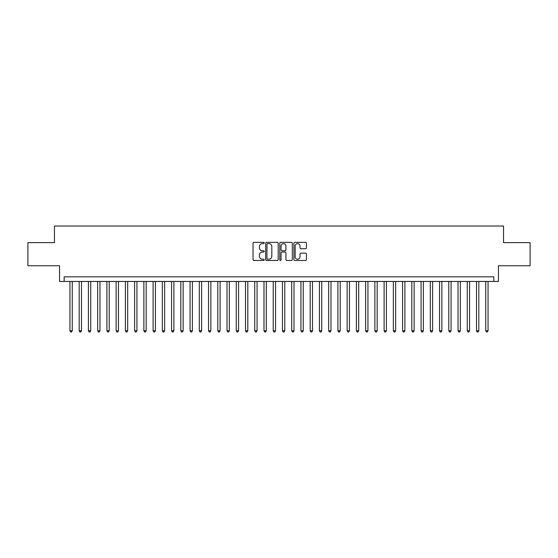 <?xml version="1.0" encoding="UTF-8"?>
<svg xmlns="http://www.w3.org/2000/svg" width="558" height="558" viewBox="0 0 558 558"><rect width="100%" height="100%" fill="white"/><g stroke="black" fill="none" stroke-linecap="round" stroke-linejoin="round"><path stroke-width="0.84" d="M264.213 242.981A0.635 0.635 0 0 0 263.578 242.346L253.946 242.346A0.907 0.907 0 0 0 253.039 243.253L253.039 259.582A0.907 0.907 0 0 0 253.946 260.488L263.578 260.488A0.635 0.635 0 0 0 264.213 259.854A0.635 0.635 0 0 0 263.578 259.219L262.337 259.219A2.902 2.902 0 0 1 259.435 256.317L259.435 254.957A2.902 2.902 0 0 1 262.337 252.056L263.578 252.056A0.635 0.635 0 0 0 264.213 251.421A0.635 0.635 0 0 0 263.578 250.786L262.337 250.786A2.902 2.902 0 0 1 259.435 247.885L259.435 246.517A2.902 2.902 0 0 1 262.337 243.616L263.578 243.616A0.635 0.635 0 0 0 264.213 242.981M305.505 248.742A0.907 0.907 0 0 0 306.412 247.836L306.412 243.253A0.907 0.907 0 0 0 305.505 242.346L294.805 242.346A0.907 0.907 0 0 0 293.899 243.253L293.899 259.582A0.907 0.907 0 0 0 294.805 260.488L305.505 260.488A0.907 0.907 0 0 0 306.412 259.582L306.412 254.05A0.907 0.907 0 0 0 305.505 253.144L300.929 253.144A0.907 0.907 0 0 0 300.023 254.05L300.023 256.792A2.427 2.427 0 0 1 297.595 259.219A2.427 2.427 0 0 1 295.168 256.792L295.168 246.043A2.427 2.427 0 0 1 297.595 243.616A2.427 2.427 0 0 1 300.023 246.043L300.023 247.836A0.907 0.907 0 0 0 300.929 248.742L305.505 248.742M493.83 281.448L498.454 281.448L498.454 265.741L530.1 265.741L530.1 242.639L503.532 242.639L503.532 226.011L54.468 226.011L54.468 242.639L27.9 242.639L27.9 265.741L59.546 265.741L59.546 281.448L493.83 281.448L493.83 276.831L64.17 276.831L64.17 281.448M278.205 243.253A0.907 0.907 0 0 0 277.298 242.346L266.598 242.346A0.907 0.907 0 0 0 265.692 243.253L265.692 259.582A0.907 0.907 0 0 0 266.598 260.488L277.298 260.488A0.907 0.907 0 0 0 278.205 259.582L278.205 243.253M280.702 242.346L291.402 242.346A0.907 0.907 0 0 1 292.308 243.253L292.308 259.582A0.907 0.907 0 0 1 291.402 260.488L286.826 260.488A0.907 0.907 0 0 1 285.919 259.582L285.919 252.962A0.907 0.907 0 0 0 285.005 252.056L281.971 252.056A0.907 0.907 0 0 0 281.065 252.962L281.065 259.854A0.635 0.635 0 0 1 280.43 260.488A0.635 0.635 0 0 1 279.795 259.854L279.795 243.253A0.907 0.907 0 0 1 280.702 242.346M267.596 243.616A0.635 0.635 0 0 0 266.961 244.251L266.961 258.584A0.635 0.635 0 0 0 267.596 259.219L268.907 259.219A2.902 2.902 0 0 0 271.809 256.317L271.809 246.517A2.902 2.902 0 0 0 268.907 243.616L267.596 243.616M285.919 246.092A2.427 2.427 0 0 0 283.492 243.665A2.427 2.427 0 0 0 281.065 246.092L281.065 249.879A0.907 0.907 0 0 0 281.971 250.786L285.005 250.786A0.907 0.907 0 0 0 285.919 249.879L285.919 246.092M69.945 281.448L69.945 330.789L72.254 330.789L72.254 281.448M72.254 330.789L71.557 331.989L70.636 331.989L69.945 330.789M79.18 281.448L79.18 330.789L81.496 330.789L81.496 281.448M81.496 330.789L80.798 331.989L79.878 331.989L79.18 330.789M88.422 281.448L88.422 330.789L90.731 330.789L90.731 281.448M90.731 330.789L90.04 331.989L89.113 331.989L88.422 330.789M97.664 281.448L97.664 330.789L99.973 330.789L99.973 281.448M99.973 330.789L99.282 331.989L98.354 331.989L97.664 330.789M106.906 281.448L106.906 330.789L109.215 330.789L109.215 281.448M109.215 330.789L108.517 331.989L107.596 331.989L106.906 330.789M116.141 281.448L116.141 330.789L118.456 330.789L118.456 281.448M118.456 330.789L117.759 331.989L116.838 331.989L116.141 330.789M125.383 281.448L125.383 330.789L127.691 330.789L127.691 281.448M127.691 330.789L127.001 331.989L126.073 331.989L125.383 330.789M134.624 281.448L134.624 330.789L136.933 330.789L136.933 281.448M136.933 330.789L136.243 331.989L135.315 331.989L134.624 330.789M143.866 281.448L143.866 330.789L146.175 330.789L146.175 281.448M146.175 330.789L145.478 331.989L144.557 331.989L143.866 330.789M153.101 281.448L153.101 330.789L155.417 330.789L155.417 281.448M155.417 330.789L154.719 331.989L153.799 331.989L153.101 330.789M162.343 281.448L162.343 330.789L164.652 330.789L164.652 281.448M164.652 330.789L163.961 331.989L163.034 331.989L162.343 330.789M171.585 281.448L171.585 330.789L173.894 330.789L173.894 281.448M173.894 330.789L173.203 331.989L172.276 331.989L171.585 330.789M180.827 281.448L180.827 330.789L183.136 330.789L183.136 281.448M183.136 330.789L182.438 331.989L181.517 331.989L180.827 330.789M190.062 281.448L190.062 330.789L192.371 330.789L192.371 281.448M192.371 330.789L191.68 331.989L190.759 331.989L190.062 330.789M199.304 281.448L199.304 330.789L201.612 330.789L201.612 281.448M201.612 330.789L200.922 331.989L199.994 331.989L199.304 330.789M208.546 281.448L208.546 330.789L210.854 330.789L210.854 281.448M210.854 330.789L210.164 331.989L209.236 331.989L208.546 330.789M217.787 281.448L217.787 330.789L220.096 330.789L220.096 281.448M220.096 330.789L219.399 331.989L218.478 331.989L217.787 330.789M227.022 281.448L227.022 330.789L229.331 330.789L229.331 281.448M229.331 330.789L228.641 331.989L227.72 331.989L227.022 330.789M236.264 281.448L236.264 330.789L238.573 330.789L238.573 281.448M238.573 330.789L237.882 331.989L236.955 331.989L236.264 330.789M245.506 281.448L245.506 330.789L247.815 330.789L247.815 281.448M247.815 330.789L247.124 331.989L246.197 331.989L245.506 330.789M254.748 281.448L254.748 330.789L257.057 330.789L257.057 281.448M257.057 330.789L256.359 331.989L255.438 331.989L254.748 330.789M263.983 281.448L263.983 330.789L266.292 330.789L266.292 281.448M266.292 330.789L265.601 331.989L264.68 331.989L263.983 330.789M273.225 281.448L273.225 330.789L275.533 330.789L275.533 281.448M275.533 330.789L274.843 331.989L273.915 331.989L273.225 330.789M282.467 281.448L282.467 330.789L284.775 330.789L284.775 281.448M284.775 330.789L284.085 331.989L283.157 331.989L282.467 330.789M291.708 281.448L291.708 330.789L294.017 330.789L294.017 281.448M294.017 330.789L293.32 331.989L292.399 331.989L291.708 330.789M300.943 281.448L300.943 330.789L303.252 330.789L303.252 281.448M303.252 330.789L302.562 331.989L301.641 331.989L300.943 330.789M310.185 281.448L310.185 330.789L312.494 330.789L312.494 281.448M312.494 330.789L311.803 331.989L310.876 331.989L310.185 330.789M319.427 281.448L319.427 330.789L321.736 330.789L321.736 281.448M321.736 330.789L321.045 331.989L320.118 331.989L319.427 330.789M328.669 281.448L328.669 330.789L330.978 330.789L330.978 281.448M330.978 330.789L330.28 331.989L329.359 331.989L328.669 330.789M337.904 281.448L337.904 330.789L340.213 330.789L340.213 281.448M340.213 330.789L339.522 331.989L338.601 331.989L337.904 330.789M347.146 281.448L347.146 330.789L349.454 330.789L349.454 281.448M349.454 330.789L348.764 331.989L347.836 331.989L347.146 330.789M356.388 281.448L356.388 330.789L358.696 330.789L358.696 281.448M358.696 330.789L358.006 331.989L357.078 331.989L356.388 330.789M365.63 281.448L365.63 330.789L367.938 330.789L367.938 281.448M367.938 330.789L367.241 331.989L366.32 331.989L365.63 330.789M374.864 281.448L374.864 330.789L377.173 330.789L377.173 281.448M377.173 330.789L376.483 331.989L375.562 331.989L374.864 330.789M384.106 281.448L384.106 330.789L386.415 330.789L386.415 281.448M386.415 330.789L385.724 331.989L384.797 331.989L384.106 330.789M393.348 281.448L393.348 330.789L395.657 330.789L395.657 281.448M395.657 330.789L394.966 331.989L394.039 331.989L393.348 330.789M402.583 281.448L402.583 330.789L404.899 330.789L404.899 281.448M404.899 330.789L404.201 331.989L403.281 331.989L402.583 330.789M411.825 281.448L411.825 330.789L414.134 330.789L414.134 281.448M414.134 330.789L413.443 331.989L412.522 331.989L411.825 330.789M421.067 281.448L421.067 330.789L423.376 330.789L423.376 281.448M423.376 330.789L422.685 331.989L421.757 331.989L421.067 330.789M430.309 281.448L430.309 330.789L432.617 330.789L432.617 281.448M432.617 330.789L431.927 331.989L430.999 331.989L430.309 330.789M439.544 281.448L439.544 330.789L441.859 330.789L441.859 281.448M441.859 330.789L441.162 331.989L440.241 331.989L439.544 330.789M448.785 281.448L448.785 330.789L451.094 330.789L451.094 281.448M451.094 330.789L450.404 331.989L449.483 331.989L448.785 330.789M458.027 281.448L458.027 330.789L460.336 330.789L460.336 281.448M460.336 330.789L459.646 331.989L458.718 331.989L458.027 330.789M467.269 281.448L467.269 330.789L469.578 330.789L469.578 281.448M469.578 330.789L468.887 331.989L467.96 331.989L467.269 330.789M476.504 281.448L476.504 330.789L478.82 330.789L478.82 281.448M478.82 330.789L478.122 331.989L477.202 331.989L476.504 330.789M485.746 281.448L485.746 330.789L488.055 330.789L488.055 281.448M488.055 330.789L487.364 331.989L486.443 331.989L485.746 330.789"/></g></svg>
